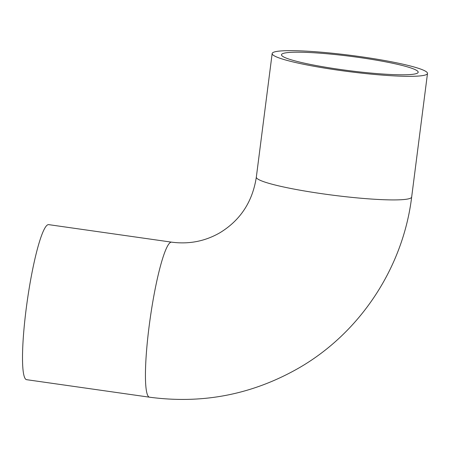 <?xml version="1.0" encoding="UTF-8"?>
<svg xmlns="http://www.w3.org/2000/svg" width="450" height="450" viewBox="0 0 450 450"><rect width="100%" height="100%" fill="white"/><g stroke="black" fill="none" stroke-linecap="round" stroke-linejoin="round"><path stroke-width="0.67" d="M282.223 53.859A68.906 7.2 -172.7 0 1 355.331 56.953A68.906 7.2 -172.7 0 1 418.179 72.248A68.906 7.2 -172.7 0 1 348.913 70.639A68.906 7.2 -172.7 0 1 281.481 54.737A68.906 7.2 -172.7 0 1 282.223 53.859M273.004 52.543A78.306 8.184 -172.7 0 1 356.085 56.059A78.306 8.184 -172.7 0 1 427.5 73.44A78.306 8.184 -172.7 0 1 348.789 71.612A78.306 8.184 -172.7 0 1 272.16 53.544A78.306 8.184 -172.7 0 1 273.004 52.543M256.331 177.131A78.306 8.184 -172.7 0 0 332.961 195.199A78.306 8.184 -172.7 0 0 411.666 197.032C403.116 267.238 360.636 332.055 299.734 367.493C253.091 394.419 203.018 404.319 149.501 397.192L26.578 379.676A78.306 10.434 -81.9 0 1 26.724 304.779A78.306 10.434 -81.9 0 1 47.52 224.916A78.306 10.434 -81.9 0 1 48.667 224.634L171.596 242.151C188.989 244.44 205.116 241.296 219.971 232.718C240.435 220.208 252.557 201.679 256.331 177.131L272.16 53.544M149.501 397.192A78.306 10.434 -81.9 0 1 149.653 322.296A78.306 10.434 -81.9 0 1 170.443 242.432A78.306 10.434 -81.9 0 1 171.596 242.151M411.666 197.032L427.5 73.44"/></g></svg>
